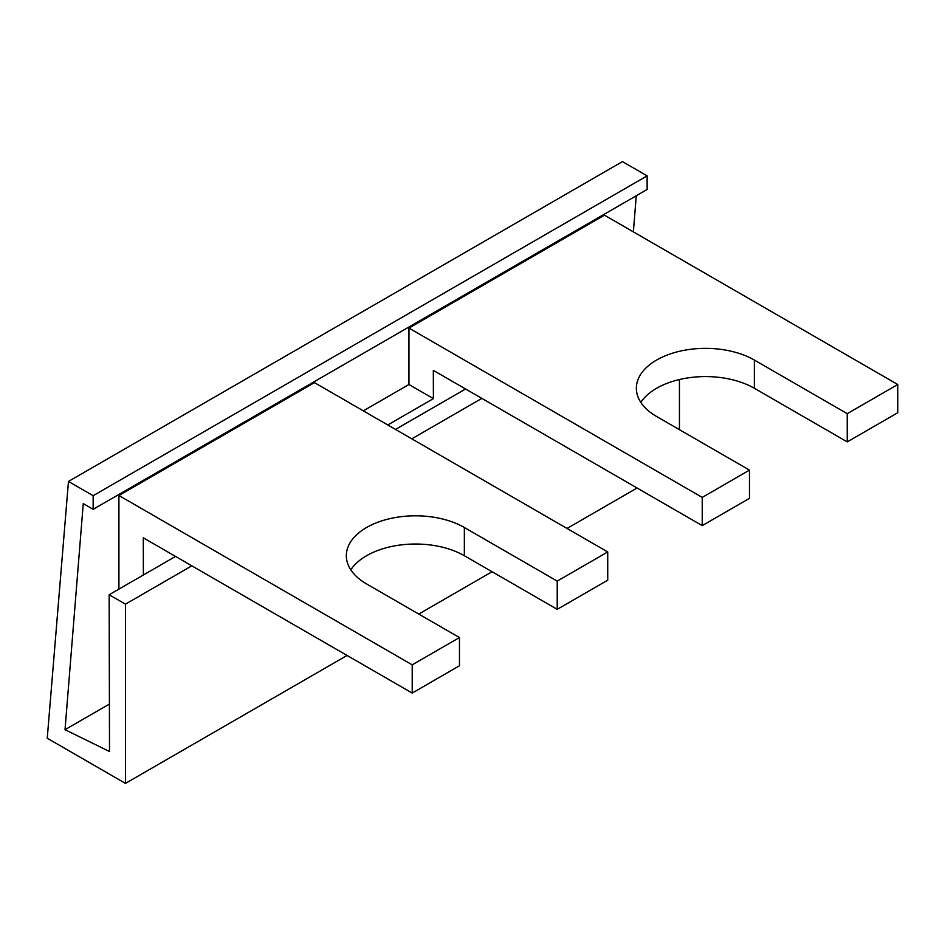 <?xml version="1.0" encoding="UTF-8"?>
<svg xmlns="http://www.w3.org/2000/svg" width="945" height="945" viewBox="0 0 945 945"><rect width="100%" height="100%" fill="white"/><g stroke="black" fill="none" stroke-linecap="round" stroke-linejoin="round"><path stroke-width="1.42" d="M175.546 556.428L109.159 594.748L109.514 751.523L65.028 729.694L83.254 503.602L93.153 509.32L647.136 189.484L647.136 175.864L93.153 495.7L93.153 509.32M647.136 175.864L622.448 161.607L68.465 481.442L47.25 738.234L125.461 783.393L125.461 604.15L109.159 594.748M125.461 604.15L191.835 565.831M411.796 438.834L481.856 398.388M465.566 388.986L395.506 429.432M143.38 574.985L143.297 537.811L412.209 693.063L459.459 665.776L459.459 637.556L366.577 583.939A69.127 39.914 0 0 1 346.331 555.719A69.127 39.914 0 0 1 389.009 518.852A69.127 39.914 0 0 1 464.349 527.499L557.219 581.116L607.73 551.951L314.449 382.63L118.916 495.511L412.209 664.843L459.459 637.556M464.349 527.499L464.349 555.719L557.219 609.336L607.73 580.183L607.73 551.951M464.349 555.719A69.127 39.914 0 0 0 350.796 569.835M636.268 195.757L633.363 231.868M109.407 704.072L65.028 729.694M433.389 398.625L408.949 384.509L408.949 328.069L702.229 497.401L702.229 525.621L433.33 370.369L433.389 398.625L387.769 424.966M847.24 441.894L847.24 413.674L754.37 360.057L754.37 388.277L847.24 441.894L897.75 412.729L897.75 384.509L604.469 215.188L408.949 328.069M847.24 413.674L897.75 384.509M557.219 609.336L557.219 581.116M679.431 379.524L679.431 429.68M754.37 360.057A69.127 39.914 0 0 0 679.03 351.398A69.127 39.914 0 0 0 636.363 388.277A69.127 39.914 0 0 0 656.61 416.497L749.479 470.114L749.479 498.334L702.229 525.621M754.37 388.277A69.127 39.914 0 0 0 640.828 402.381M118.916 589.113L118.916 495.511M408.949 384.509L363.329 410.851M68.465 481.442L93.153 495.7M125.461 783.393L347.063 655.452M418.753 614.061L492.073 571.725M567.024 528.456L637.084 488.01M702.229 497.401L749.479 470.114M412.209 664.843L412.209 693.063"/></g></svg>
